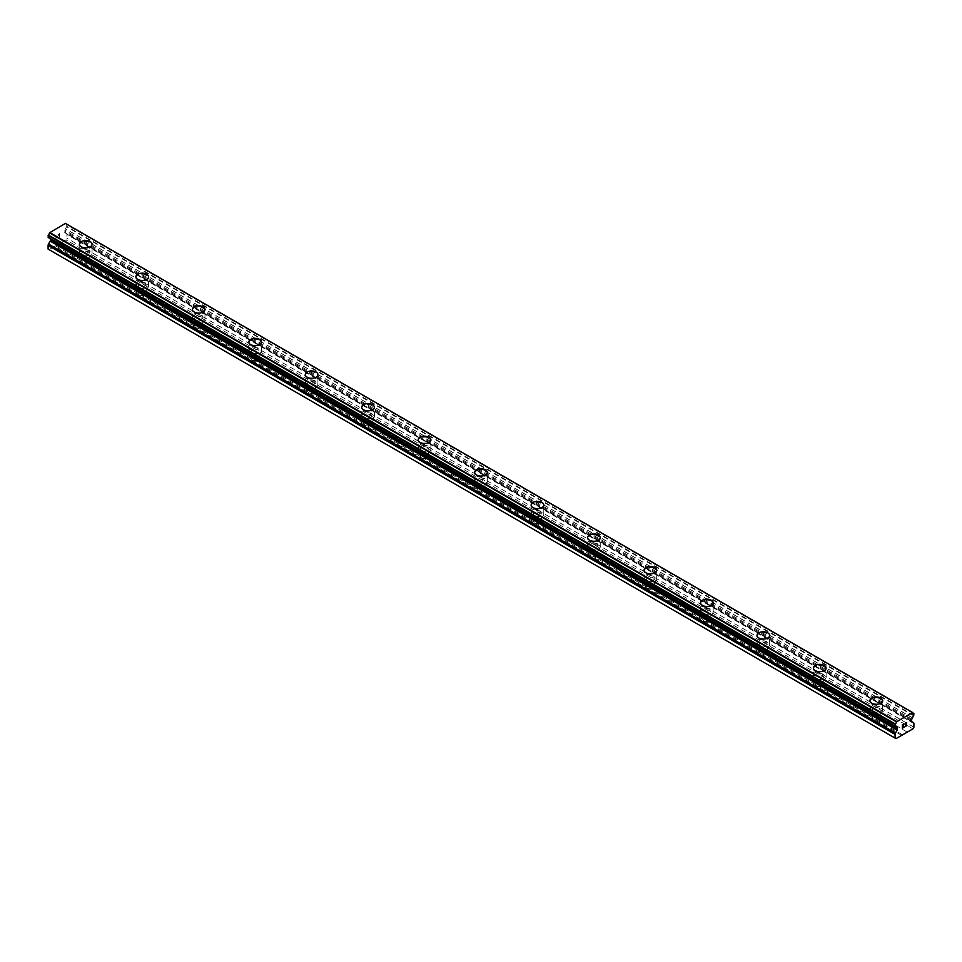 <?xml version="1.0" encoding="UTF-8"?>
<svg xmlns="http://www.w3.org/2000/svg" width="962" height="962" viewBox="0 0 962 962"><rect width="100%" height="100%" fill="white"/><g stroke="black" fill="none" stroke-linecap="round" stroke-linejoin="round"><path stroke-width="0.72" stroke-dasharray="4.81 3.61" d="M901.671 735.389L873.436 719.083L875.468 719.167A3.992 2.309 0 0 0 880.254 716.906A3.992 2.309 0 0 0 880.17 716.449L877.043 714.646A3.992 2.309 0 0 0 872.269 716.906A3.992 2.309 0 0 0 872.342 717.363L873.436 719.083L139.382 295.286L82.924 262.686L84.957 262.77A3.992 2.309 0 0 0 89.731 260.51A3.992 2.309 0 0 0 89.658 260.053L86.532 258.249A3.992 2.309 0 0 0 81.746 260.51A3.992 2.309 0 0 0 81.83 260.967L82.924 262.686L54.69 246.38L65.981 239.863L66.919 238.227L66.919 234.56A1.996 1.154 120 0 0 66.51 233.646L64.839 232.684A1.335 0.77 -60 0 1 64.574 232.07L64.574 231.06A1.335 0.77 -60 0 1 64.839 230.134L65.596 228.812A2.128 1.227 -60 0 1 66.703 226.84L66.703 224.386A2.128 1.227 -60 0 1 66.005 224.338A2.128 1.227 -60 0 1 65.572 223.557L65.392 223.364M82.924 255.074A3.992 2.309 0 0 0 87.265 255.579A3.992 2.309 0 0 0 89.731 253.451A3.992 2.309 0 0 0 88.564 251.816A3.992 2.309 0 0 0 84.211 251.322A3.992 2.309 0 0 0 81.746 253.451A3.992 2.309 0 0 0 82.924 255.074M92.063 244.228L92.063 244.216A6.325 3.656 180 0 1 92.063 244.228A6.325 3.656 180 0 1 88.167 247.595A6.325 3.656 180 0 1 81.277 246.801A6.325 3.656 180 0 1 79.425 244.228A6.325 3.656 180 0 1 79.425 244.216L79.425 244.216M139.382 295.286L141.414 295.37A3.992 2.309 0 0 0 146.2 293.109A3.992 2.309 0 0 0 146.128 292.652L143.001 290.849A3.992 2.309 0 0 0 138.215 293.109A3.992 2.309 0 0 0 138.3 293.566L139.382 295.286M139.382 287.674A3.992 2.309 0 0 0 143.735 288.179A3.992 2.309 0 0 0 146.2 286.051A3.992 2.309 0 0 0 145.034 284.415A3.992 2.309 0 0 0 140.68 283.922A3.992 2.309 0 0 0 138.215 286.051A3.992 2.309 0 0 0 139.382 287.674M148.533 276.828L148.533 276.815A6.325 3.656 180 0 1 148.533 276.828A6.325 3.656 180 0 1 144.625 280.195A6.325 3.656 180 0 1 137.734 279.401A6.325 3.656 180 0 1 135.882 276.828A6.325 3.656 180 0 1 135.882 276.815L135.882 276.815M195.851 327.886L197.883 327.97A3.992 2.309 0 0 0 202.669 325.709A3.992 2.309 0 0 0 202.585 325.252L199.471 323.448A3.992 2.309 0 0 0 194.685 325.709A3.992 2.309 0 0 0 194.757 326.166L195.851 327.886M195.851 320.274A3.992 2.309 0 0 0 200.204 320.779A3.992 2.309 0 0 0 202.669 318.65A3.992 2.309 0 0 0 201.503 317.015A3.992 2.309 0 0 0 197.15 316.522A3.992 2.309 0 0 0 194.685 318.65A3.992 2.309 0 0 0 195.851 320.274M204.99 309.427L204.99 309.415A6.325 3.656 180 0 1 204.99 309.427A6.325 3.656 180 0 1 201.094 312.794A6.325 3.656 180 0 1 194.204 312.001A6.325 3.656 180 0 1 192.352 309.427A6.325 3.656 180 0 1 192.352 309.415L192.352 309.415M252.321 360.485L254.353 360.57A3.992 2.309 0 0 0 259.127 358.309A3.992 2.309 0 0 0 259.055 357.852L255.928 356.048A3.992 2.309 0 0 0 251.142 358.309A3.992 2.309 0 0 0 251.226 358.766L252.321 360.485M252.321 352.874A3.992 2.309 0 0 0 256.662 353.379A3.992 2.309 0 0 0 259.127 351.25A3.992 2.309 0 0 0 257.96 349.615A3.992 2.309 0 0 0 253.607 349.122A3.992 2.309 0 0 0 251.142 351.25A3.992 2.309 0 0 0 252.321 352.874M261.46 342.027L261.46 342.015A6.325 3.656 180 0 1 261.46 342.027A6.325 3.656 180 0 1 257.563 345.394A6.325 3.656 180 0 1 250.673 344.6A6.325 3.656 180 0 1 248.821 342.027A6.325 3.656 180 0 1 248.821 342.015L248.821 342.027M308.778 393.085L310.81 393.169A3.992 2.309 0 0 0 315.596 390.909A3.992 2.309 0 0 0 315.512 390.452L312.397 388.648A3.992 2.309 0 0 0 307.612 390.909A3.992 2.309 0 0 0 307.696 391.366L308.778 393.085M308.778 385.473A3.992 2.309 0 0 0 313.131 385.978A3.992 2.309 0 0 0 315.596 383.85A3.992 2.309 0 0 0 314.43 382.215A3.992 2.309 0 0 0 310.077 381.722A3.992 2.309 0 0 0 307.612 383.85A3.992 2.309 0 0 0 308.778 385.473M317.929 374.627L317.929 374.615A6.325 3.656 180 0 1 317.929 374.627A6.325 3.656 180 0 1 314.021 377.994A6.325 3.656 180 0 1 307.131 377.2A6.325 3.656 180 0 1 305.279 374.627A6.325 3.656 180 0 1 305.279 374.615L305.279 374.615M365.247 425.685L367.28 425.769A3.992 2.309 0 0 0 372.066 423.508A3.992 2.309 0 0 0 371.981 423.052L368.867 421.248A3.992 2.309 0 0 0 364.081 423.508A3.992 2.309 0 0 0 364.153 423.965L365.247 425.685M365.247 418.073A3.992 2.309 0 0 0 369.6 418.578A3.992 2.309 0 0 0 372.066 416.45A3.992 2.309 0 0 0 370.887 414.814A3.992 2.309 0 0 0 366.546 414.321A3.992 2.309 0 0 0 364.081 416.45A3.992 2.309 0 0 0 365.247 418.073M374.386 407.227L374.386 407.215A6.325 3.656 180 0 1 374.386 407.227A6.325 3.656 180 0 1 370.49 410.594A6.325 3.656 180 0 1 363.6 409.8A6.325 3.656 180 0 1 361.748 407.227A6.325 3.656 180 0 1 361.748 407.215L361.748 407.215M421.717 458.285L423.737 458.369A3.992 2.309 0 0 0 428.523 456.108A3.992 2.309 0 0 0 428.451 455.651L425.324 453.848A3.992 2.309 0 0 0 420.538 456.108A3.992 2.309 0 0 0 420.622 456.565L421.717 458.285M421.717 450.673A3.992 2.309 0 0 0 426.058 451.178A3.992 2.309 0 0 0 428.523 449.05A3.992 2.309 0 0 0 427.356 447.414A3.992 2.309 0 0 0 423.003 446.921A3.992 2.309 0 0 0 420.538 449.05A3.992 2.309 0 0 0 421.717 450.673M430.856 439.826L430.856 439.814A6.325 3.656 180 0 1 430.856 439.826A6.325 3.656 180 0 1 426.96 443.193A6.325 3.656 180 0 1 420.069 442.4A6.325 3.656 180 0 1 418.217 439.826A6.325 3.656 180 0 1 418.217 439.814L418.217 439.814M478.174 490.885L480.206 490.969A3.992 2.309 0 0 0 484.992 488.708A3.992 2.309 0 0 0 484.908 488.251L481.794 486.447A3.992 2.309 0 0 0 477.008 488.708A3.992 2.309 0 0 0 477.092 489.165L478.174 490.885M478.174 483.273A3.992 2.309 0 0 0 482.527 483.778A3.992 2.309 0 0 0 484.992 481.649A3.992 2.309 0 0 0 483.826 480.014A3.992 2.309 0 0 0 479.473 479.521A3.992 2.309 0 0 0 477.008 481.649A3.992 2.309 0 0 0 478.174 483.273M487.325 472.426L487.325 472.414A6.325 3.656 180 0 1 487.325 472.426A6.325 3.656 180 0 1 483.417 475.793A6.325 3.656 180 0 1 476.527 475A6.325 3.656 180 0 1 474.675 472.426A6.325 3.656 180 0 1 474.675 472.414L474.675 472.414M534.644 523.484L536.676 523.568A3.992 2.309 0 0 0 541.462 521.308A3.992 2.309 0 0 0 541.378 520.851L538.263 519.047A3.992 2.309 0 0 0 533.477 521.308A3.992 2.309 0 0 0 533.549 521.765L534.644 523.484M534.644 515.872A3.992 2.309 0 0 0 538.997 516.378A3.992 2.309 0 0 0 541.462 514.249A3.992 2.309 0 0 0 540.283 512.614A3.992 2.309 0 0 0 535.942 512.121A3.992 2.309 0 0 0 533.477 514.249A3.992 2.309 0 0 0 534.644 515.872M543.783 505.026L543.783 505.014A6.325 3.656 180 0 1 543.783 505.026A6.325 3.656 180 0 1 539.886 508.393A6.325 3.656 180 0 1 532.996 507.599A6.325 3.656 180 0 1 531.144 505.026A6.325 3.656 180 0 1 531.144 505.014L531.144 505.026M591.113 556.084L593.133 556.168A3.992 2.309 0 0 0 597.919 553.908A3.992 2.309 0 0 0 597.847 553.451L594.72 551.647A3.992 2.309 0 0 0 589.934 553.908A3.992 2.309 0 0 0 590.019 554.365L591.113 556.084M591.113 548.472A3.992 2.309 0 0 0 595.454 548.977A3.992 2.309 0 0 0 597.919 546.849A3.992 2.309 0 0 0 596.753 545.213A3.992 2.309 0 0 0 592.4 544.72A3.992 2.309 0 0 0 589.934 546.849A3.992 2.309 0 0 0 591.113 548.472M600.252 537.626L600.252 537.614A6.325 3.656 180 0 1 600.252 537.626A6.325 3.656 180 0 1 596.344 540.993A6.325 3.656 180 0 1 589.465 540.199A6.325 3.656 180 0 1 587.614 537.626A6.325 3.656 180 0 1 587.614 537.614L587.614 537.614M647.57 588.684L649.603 588.768A3.992 2.309 0 0 0 654.388 586.507A3.992 2.309 0 0 0 654.304 586.05L651.19 584.247A3.992 2.309 0 0 0 646.404 586.507A3.992 2.309 0 0 0 646.488 586.964L647.57 588.684M647.57 581.072A3.992 2.309 0 0 0 651.923 581.577A3.992 2.309 0 0 0 654.388 579.449A3.992 2.309 0 0 0 653.222 577.813A3.992 2.309 0 0 0 648.869 577.32A3.992 2.309 0 0 0 646.404 579.449A3.992 2.309 0 0 0 647.57 581.072M656.721 570.225L656.721 570.213A6.325 3.656 180 0 1 656.721 570.225A6.325 3.656 180 0 1 652.813 573.592A6.325 3.656 180 0 1 645.923 572.799A6.325 3.656 180 0 1 644.071 570.225A6.325 3.656 180 0 1 644.071 570.213L644.071 570.213M704.04 621.284L706.072 621.368A3.992 2.309 0 0 0 710.858 619.107A3.992 2.309 0 0 0 710.774 618.65L707.647 616.846A3.992 2.309 0 0 0 702.873 619.107A3.992 2.309 0 0 0 702.945 619.564L704.04 621.284M704.04 613.672A3.992 2.309 0 0 0 708.393 614.177A3.992 2.309 0 0 0 710.858 612.048A3.992 2.309 0 0 0 709.679 610.413A3.992 2.309 0 0 0 705.338 609.92A3.992 2.309 0 0 0 702.873 612.048A3.992 2.309 0 0 0 704.04 613.672M713.179 602.825L713.179 602.813A6.325 3.656 180 0 1 713.179 602.825A6.325 3.656 180 0 1 709.283 606.192A6.325 3.656 180 0 1 702.392 605.399A6.325 3.656 180 0 1 700.54 602.825A6.325 3.656 180 0 1 700.54 602.813L700.54 602.813M760.497 653.883L762.529 653.968A3.992 2.309 0 0 0 767.315 651.707A3.992 2.309 0 0 0 767.243 651.25L764.117 649.446A3.992 2.309 0 0 0 759.331 651.707A3.992 2.309 0 0 0 759.415 652.164L760.497 653.883M760.497 646.272A3.992 2.309 0 0 0 764.85 646.777A3.992 2.309 0 0 0 767.315 644.648A3.992 2.309 0 0 0 766.149 643.013A3.992 2.309 0 0 0 761.796 642.52A3.992 2.309 0 0 0 759.331 644.648A3.992 2.309 0 0 0 760.497 646.272M769.648 635.425L769.648 635.413A6.325 3.656 180 0 1 769.648 635.425A6.325 3.656 180 0 1 765.74 638.792A6.325 3.656 180 0 1 758.862 637.998A6.325 3.656 180 0 1 757.01 635.425A6.325 3.656 180 0 1 757.01 635.413L757.01 635.413M816.966 686.483L818.999 686.567A3.992 2.309 0 0 0 823.785 684.307A3.992 2.309 0 0 0 823.7 683.85L820.586 682.046A3.992 2.309 0 0 0 815.8 684.307A3.992 2.309 0 0 0 815.872 684.764L816.966 686.483M816.966 678.871A3.992 2.309 0 0 0 821.32 679.376A3.992 2.309 0 0 0 823.785 677.248A3.992 2.309 0 0 0 822.618 675.613A3.992 2.309 0 0 0 818.265 675.12A3.992 2.309 0 0 0 815.8 677.248A3.992 2.309 0 0 0 816.966 678.871M826.117 668.025L826.117 668.013A6.325 3.656 180 0 1 826.117 668.025A6.325 3.656 180 0 1 822.209 671.392A6.325 3.656 180 0 1 815.319 670.598A6.325 3.656 180 0 1 813.467 668.025A6.325 3.656 180 0 1 813.467 668.013L813.467 668.025M873.436 711.471A3.992 2.309 0 0 0 877.789 711.976A3.992 2.309 0 0 0 880.254 709.848A3.992 2.309 0 0 0 879.076 708.212A3.992 2.309 0 0 0 874.735 707.719A3.992 2.309 0 0 0 872.269 709.848A3.992 2.309 0 0 0 873.436 711.471M882.575 700.625L882.575 700.613A6.325 3.656 180 0 1 882.575 700.625A6.325 3.656 180 0 1 878.679 703.992A6.325 3.656 180 0 1 871.788 703.198A6.325 3.656 180 0 1 869.937 700.625A6.325 3.656 180 0 1 869.937 700.613L869.937 700.613M871.788 712.421A6.325 3.656 0 0 0 878.679 713.215A6.325 3.656 0 0 0 882.575 709.848A6.325 3.656 0 0 0 880.723 707.262A6.325 3.656 0 0 0 873.833 706.469A6.325 3.656 0 0 0 869.937 709.848A6.325 3.656 0 0 0 871.788 712.421M871.788 704.184A6.325 3.656 0 0 0 878.679 704.966A6.325 3.656 0 0 0 882.575 701.599A6.325 3.656 0 0 0 880.723 699.013A6.325 3.656 0 0 0 873.833 698.232A6.325 3.656 0 0 0 869.937 701.599A6.325 3.656 0 0 0 871.788 704.184M815.319 679.821A6.325 3.656 0 0 0 822.209 680.615A6.325 3.656 0 0 0 826.117 677.248A6.325 3.656 0 0 0 824.266 674.663A6.325 3.656 0 0 0 817.375 673.869A6.325 3.656 0 0 0 813.467 677.248A6.325 3.656 0 0 0 815.319 679.821M815.319 671.584A6.325 3.656 0 0 0 822.209 672.366A6.325 3.656 0 0 0 826.117 668.999A6.325 3.656 0 0 0 824.266 666.413A6.325 3.656 0 0 0 817.375 665.632A6.325 3.656 0 0 0 813.467 668.999A6.325 3.656 0 0 0 815.319 671.584M758.862 647.222A6.325 3.656 0 0 0 765.74 648.015A6.325 3.656 0 0 0 769.648 644.648A6.325 3.656 0 0 0 767.796 642.063A6.325 3.656 0 0 0 760.906 641.269A6.325 3.656 0 0 0 757.01 644.648A6.325 3.656 0 0 0 758.862 647.222M758.862 638.984A6.325 3.656 0 0 0 765.74 639.766A6.325 3.656 0 0 0 769.648 636.399A6.325 3.656 0 0 0 767.796 633.814A6.325 3.656 0 0 0 760.906 633.032A6.325 3.656 0 0 0 757.01 636.399A6.325 3.656 0 0 0 758.862 638.984M702.392 614.622A6.325 3.656 0 0 0 709.283 615.415A6.325 3.656 0 0 0 713.179 612.048A6.325 3.656 0 0 0 711.327 609.463A6.325 3.656 0 0 0 704.437 608.669A6.325 3.656 0 0 0 700.54 612.048A6.325 3.656 0 0 0 702.392 614.622M702.392 606.385A6.325 3.656 0 0 0 709.283 607.166A6.325 3.656 0 0 0 713.179 603.799A6.325 3.656 0 0 0 711.327 601.214A6.325 3.656 0 0 0 704.437 600.432A6.325 3.656 0 0 0 700.54 603.799A6.325 3.656 0 0 0 702.392 606.385M645.923 582.022A6.325 3.656 0 0 0 652.813 582.816A6.325 3.656 0 0 0 656.721 579.449A6.325 3.656 0 0 0 654.869 576.863A6.325 3.656 0 0 0 647.979 576.07A6.325 3.656 0 0 0 644.071 579.449A6.325 3.656 0 0 0 645.923 582.022M645.923 573.785A6.325 3.656 0 0 0 652.813 574.567A6.325 3.656 0 0 0 656.721 571.2A6.325 3.656 0 0 0 654.869 568.614A6.325 3.656 0 0 0 647.979 567.833A6.325 3.656 0 0 0 644.071 571.2A6.325 3.656 0 0 0 645.923 573.785M589.465 549.422A6.325 3.656 0 0 0 596.344 550.216A6.325 3.656 0 0 0 600.252 546.849A6.325 3.656 0 0 0 598.4 544.264A6.325 3.656 0 0 0 591.51 543.47A6.325 3.656 0 0 0 587.614 546.849A6.325 3.656 0 0 0 589.465 549.422M589.465 541.185A6.325 3.656 0 0 0 596.344 541.967A6.325 3.656 0 0 0 600.252 538.6A6.325 3.656 0 0 0 598.4 536.014A6.325 3.656 0 0 0 591.51 535.233A6.325 3.656 0 0 0 587.614 538.6A6.325 3.656 0 0 0 589.465 541.185M532.996 516.822A6.325 3.656 0 0 0 539.886 517.616A6.325 3.656 0 0 0 543.783 514.249A6.325 3.656 0 0 0 541.931 511.664A6.325 3.656 0 0 0 535.04 510.87A6.325 3.656 0 0 0 531.144 514.249A6.325 3.656 0 0 0 532.996 516.822M532.996 508.585A6.325 3.656 0 0 0 539.886 509.367A6.325 3.656 0 0 0 543.783 506A6.325 3.656 0 0 0 541.931 503.415A6.325 3.656 0 0 0 535.04 502.621A6.325 3.656 0 0 0 531.144 506A6.325 3.656 0 0 0 532.996 508.585M476.527 484.223A6.325 3.656 0 0 0 483.417 485.016A6.325 3.656 0 0 0 487.325 481.649A6.325 3.656 0 0 0 485.473 479.064A6.325 3.656 0 0 0 478.583 478.27A6.325 3.656 0 0 0 474.675 481.649A6.325 3.656 0 0 0 476.527 484.223M476.527 475.986A6.325 3.656 0 0 0 483.417 476.767A6.325 3.656 0 0 0 487.325 473.4A6.325 3.656 0 0 0 485.473 470.815A6.325 3.656 0 0 0 478.583 470.021A6.325 3.656 0 0 0 474.675 473.4A6.325 3.656 0 0 0 476.527 475.986M420.069 451.623A6.325 3.656 0 0 0 426.96 452.417A6.325 3.656 0 0 0 430.856 449.05A6.325 3.656 0 0 0 429.004 446.464A6.325 3.656 0 0 0 422.114 445.671A6.325 3.656 0 0 0 418.217 449.05A6.325 3.656 0 0 0 420.069 451.623M420.069 443.386A6.325 3.656 0 0 0 426.96 444.167A6.325 3.656 0 0 0 430.856 440.8A6.325 3.656 0 0 0 429.004 438.215A6.325 3.656 0 0 0 422.114 437.421A6.325 3.656 0 0 0 418.217 440.8A6.325 3.656 0 0 0 420.069 443.386M363.6 419.023A6.325 3.656 0 0 0 370.49 419.817A6.325 3.656 0 0 0 374.386 416.45A6.325 3.656 0 0 0 372.534 413.864A6.325 3.656 0 0 0 365.656 413.071A6.325 3.656 0 0 0 361.748 416.45A6.325 3.656 0 0 0 363.6 419.023M363.6 410.786A6.325 3.656 0 0 0 370.49 411.568A6.325 3.656 0 0 0 374.386 408.201A6.325 3.656 0 0 0 372.534 405.615A6.325 3.656 0 0 0 365.656 404.822A6.325 3.656 0 0 0 361.748 408.201A6.325 3.656 0 0 0 363.6 410.786M307.131 386.423A6.325 3.656 0 0 0 314.021 387.217A6.325 3.656 0 0 0 317.929 383.85A6.325 3.656 0 0 0 316.077 381.265A6.325 3.656 0 0 0 309.187 380.471A6.325 3.656 0 0 0 305.279 383.85A6.325 3.656 0 0 0 307.131 386.423M307.131 378.174A6.325 3.656 0 0 0 314.021 378.968A6.325 3.656 0 0 0 317.929 375.601A6.325 3.656 0 0 0 316.077 373.015A6.325 3.656 0 0 0 309.187 372.222A6.325 3.656 0 0 0 305.279 375.601A6.325 3.656 0 0 0 307.131 378.174M250.673 353.824A6.325 3.656 0 0 0 257.563 354.617A6.325 3.656 0 0 0 261.46 351.25A6.325 3.656 0 0 0 259.608 348.665A6.325 3.656 0 0 0 252.717 347.871A6.325 3.656 0 0 0 248.821 351.25A6.325 3.656 0 0 0 250.673 353.824M250.673 345.574A6.325 3.656 0 0 0 257.563 346.368A6.325 3.656 0 0 0 261.46 343.001A6.325 3.656 0 0 0 259.608 340.416A6.325 3.656 0 0 0 252.717 339.622A6.325 3.656 0 0 0 248.821 343.001A6.325 3.656 0 0 0 250.673 345.574M194.204 321.224A6.325 3.656 0 0 0 201.094 322.017A6.325 3.656 0 0 0 204.99 318.65A6.325 3.656 0 0 0 203.138 316.065A6.325 3.656 0 0 0 196.26 315.271A6.325 3.656 0 0 0 192.352 318.65A6.325 3.656 0 0 0 194.204 321.224M194.204 312.975A6.325 3.656 0 0 0 201.094 313.768A6.325 3.656 0 0 0 204.99 310.401A6.325 3.656 0 0 0 203.138 307.816A6.325 3.656 0 0 0 196.26 307.022A6.325 3.656 0 0 0 192.352 310.401A6.325 3.656 0 0 0 194.204 312.975M137.734 288.624A6.325 3.656 0 0 0 144.625 289.418A6.325 3.656 0 0 0 148.533 286.051A6.325 3.656 0 0 0 146.681 283.465A6.325 3.656 0 0 0 139.791 282.672A6.325 3.656 0 0 0 135.882 286.051A6.325 3.656 0 0 0 137.734 288.624M137.734 280.375A6.325 3.656 0 0 0 144.625 281.169A6.325 3.656 0 0 0 148.533 277.802A6.325 3.656 0 0 0 146.681 275.216A6.325 3.656 0 0 0 139.791 274.423A6.325 3.656 0 0 0 135.882 277.802A6.325 3.656 0 0 0 137.734 280.375M81.277 256.024A6.325 3.656 0 0 0 88.167 256.818A6.325 3.656 0 0 0 92.063 253.451A6.325 3.656 0 0 0 90.212 250.866A6.325 3.656 0 0 0 83.321 250.072A6.325 3.656 0 0 0 79.425 253.451A6.325 3.656 0 0 0 81.277 256.024M81.277 247.775A6.325 3.656 0 0 0 88.167 248.569A6.325 3.656 0 0 0 92.063 245.202A6.325 3.656 0 0 0 90.212 242.616A6.325 3.656 0 0 0 83.321 241.823A6.325 3.656 0 0 0 79.425 245.202A6.325 3.656 0 0 0 81.277 247.775M903.33 725.889L902.536 726.346M904.003 727.044L902.536 727.885M904.003 723.965L902.344 724.915L902.344 728.222M905.146 724.145L906.673 722.739M906.938 725.348L905.374 726.25M906.493 722.895L904.977 726.707M59.464 233.778L59.464 235.101L59.464 233.778L57.997 234.632L59.464 233.778M59.464 235.101L58.658 235.57L59.464 235.101M59.464 236.64L57.997 237.494L59.464 236.64M57.997 237.71L59.656 236.748L59.656 233.453L57.997 234.403L59.656 233.453L59.656 236.76L57.997 237.71M56 235.57L55.952 238.889L55.964 235.594M55.952 238.889L56.145 235.906L55.964 238.889M48.1 249.098L49.05 249.639L54.69 246.38M48.316 237.458A2.128 1.227 -60 0 1 49.014 237.518A2.128 1.227 -60 0 1 49.423 238.143L50.18 238.6A1.335 0.77 -60 0 1 50.228 238.636M65.488 223.412L912.457 712.409M877.043 714.646L823.7 683.85M907.31 732.118L60.329 243.121M906.841 731.854L880.17 716.449M872.342 717.363L818.999 686.567M820.586 682.046L767.243 651.25M815.872 684.764L762.529 653.968M764.117 649.446L710.774 618.65M759.415 652.164L706.072 621.368M707.647 616.846L654.304 586.05M702.945 619.564L649.603 588.768M651.19 584.247L597.847 553.451M646.488 586.964L593.133 556.168M594.72 551.647L541.378 520.851M590.019 554.365L536.676 523.568M538.263 519.047L484.908 488.251M533.549 521.765L480.206 490.969M481.794 486.447L428.451 455.651M477.092 489.165L423.737 458.369M425.324 453.848L371.981 423.052M420.622 456.565L367.28 425.769M368.867 421.248L315.512 390.452M364.153 423.965L310.81 393.169M312.397 388.648L259.055 357.852M307.696 391.366L254.353 360.57M255.928 356.048L202.585 325.252M251.226 358.766L197.883 327.97M199.471 323.448L146.128 292.652M194.757 326.166L141.414 295.37M143.001 290.849L89.658 260.053M138.3 293.566L84.957 262.77M86.532 258.249L59.86 242.857M81.83 260.967L55.159 245.575M912.95 728.859L65.981 239.863M913.9 727.224L66.919 238.227M913.491 722.642L66.51 233.646M911.82 721.68L64.839 232.684L911.82 721.68M912.577 717.808L65.596 228.812M895.237 726.466L49.423 238.143M895.201 726.466L49.471 238.191M896.019 738.636L49.05 249.639M902.14 734.571L875.468 719.167M913.9 723.556L66.919 234.56M911.543 721.079L64.574 232.07M911.543 720.057L64.574 231.06M911.82 719.131L64.839 230.134M912.529 717.917L65.548 228.908M913.684 715.836L66.703 226.84M913.9 715.403L66.919 226.407M913.9 713.576L66.919 224.579M912.589 712.758L66.703 224.386M912.553 712.553L65.572 223.557M89.731 260.51L89.731 253.451M146.2 293.109L146.2 286.051M202.669 325.709L202.669 318.65M259.127 358.309L259.127 351.25M315.596 390.909L315.596 383.85M372.066 423.508L372.066 416.45M428.523 456.108L428.523 449.05M484.992 488.708L484.992 481.649M541.462 521.308L541.462 514.249M597.919 553.908L597.919 546.849M654.388 586.507L654.388 579.449M710.858 619.107L710.858 612.048M767.315 651.707L767.315 644.648M823.785 684.307L823.785 677.248M880.254 716.906L880.254 709.848M882.575 709.848L882.575 701.599M826.117 677.248L826.117 668.999M769.648 644.648L769.648 636.399M713.179 612.048L713.179 603.799M656.721 579.449L656.721 571.2M600.252 546.849L600.252 538.6M543.783 514.249L543.783 506M487.325 481.649L487.325 473.4M430.856 449.05L430.856 440.8M374.386 416.45L374.386 408.201M317.929 383.85L317.929 375.601M261.46 351.25L261.46 343.001M204.99 318.65L204.99 310.401M148.533 286.051L148.533 277.802M92.063 253.451L92.063 245.202M79.425 253.451L79.425 245.202M135.882 286.051L135.882 277.802M192.352 318.65L192.352 310.401M248.821 351.25L248.821 343.001M305.279 383.85L305.279 375.601M361.748 416.45L361.748 408.201M418.217 449.05L418.217 440.8M474.675 481.649L474.675 473.4M531.144 514.249L531.144 506M587.614 546.849L587.614 538.6M644.071 579.449L644.071 571.2M700.54 612.048L700.54 603.799M757.01 644.648L757.01 636.399M813.467 677.248L813.467 668.999M869.937 709.848L869.937 701.599M872.269 716.906L872.269 709.848M815.8 684.307L815.8 677.248M759.331 651.707L759.331 644.648M702.873 619.107L702.873 612.048M646.404 586.507L646.404 579.449M589.934 553.908L589.934 546.849M533.477 521.308L533.477 514.249M477.008 488.708L477.008 481.649M420.538 456.108L420.538 449.05M364.081 423.508L364.081 416.45M307.612 390.909L307.612 383.85M251.142 358.309L251.142 351.25M194.685 325.709L194.685 318.65M138.215 293.109L138.215 286.051M81.746 260.51L81.746 253.451M912.565 712.674L66.835 224.399M912.986 713.335L66.005 224.338M895.995 726.514L49.014 237.518"/><path stroke-width="1.44" d="M79.425 244.216A6.325 3.656 180 0 1 83.321 240.837A6.325 3.656 180 0 1 90.212 241.63A6.325 3.656 180 0 1 92.063 244.216A6.325 3.656 180 0 1 88.167 247.583A6.325 3.656 180 0 1 81.277 246.789A6.325 3.656 180 0 1 79.425 244.216A6.325 3.656 180 0 1 83.333 240.849A6.325 3.656 180 0 1 90.212 241.642A6.325 3.656 180 0 1 92.063 244.216M135.882 276.815A6.325 3.656 180 0 1 139.791 273.436A6.325 3.656 180 0 1 146.681 274.23A6.325 3.656 180 0 1 148.533 276.815A6.325 3.656 180 0 1 144.625 280.183A6.325 3.656 180 0 1 137.734 279.389A6.325 3.656 180 0 1 135.882 276.815A6.325 3.656 180 0 1 139.791 273.448A6.325 3.656 180 0 1 146.681 274.242A6.325 3.656 180 0 1 148.533 276.815M192.352 309.415A6.325 3.656 180 0 1 196.26 306.036A6.325 3.656 180 0 1 203.138 306.83A6.325 3.656 180 0 1 204.99 309.415A6.325 3.656 180 0 1 201.094 312.782A6.325 3.656 180 0 1 194.204 311.989A6.325 3.656 180 0 1 192.352 309.415A6.325 3.656 180 0 1 196.26 306.048A6.325 3.656 180 0 1 203.138 306.842A6.325 3.656 180 0 1 204.99 309.415M259.608 339.442A6.325 3.656 180 0 1 261.46 342.015A6.325 3.656 180 0 1 257.563 345.382A6.325 3.656 180 0 1 250.673 344.588A6.325 3.656 180 0 1 248.821 342.015A6.325 3.656 180 0 1 252.729 338.648A6.325 3.656 180 0 1 259.608 339.442M248.821 342.015A6.325 3.656 180 0 1 252.717 338.636A6.325 3.656 180 0 1 259.608 339.43A6.325 3.656 180 0 1 261.46 342.015M305.279 374.615A6.325 3.656 180 0 1 309.187 371.236A6.325 3.656 180 0 1 316.077 372.029A6.325 3.656 180 0 1 317.929 374.615A6.325 3.656 180 0 1 314.021 377.982A6.325 3.656 180 0 1 307.131 377.188A6.325 3.656 180 0 1 305.279 374.615A6.325 3.656 180 0 1 309.187 371.248A6.325 3.656 180 0 1 316.077 372.041A6.325 3.656 180 0 1 317.929 374.615M361.748 407.215A6.325 3.656 180 0 1 365.656 403.836A6.325 3.656 180 0 1 372.534 404.629A6.325 3.656 180 0 1 374.386 407.215A6.325 3.656 180 0 1 370.49 410.582A6.325 3.656 180 0 1 363.6 409.788A6.325 3.656 180 0 1 361.748 407.215A6.325 3.656 180 0 1 365.656 403.848A6.325 3.656 180 0 1 372.534 404.641A6.325 3.656 180 0 1 374.386 407.215M418.217 439.814A6.325 3.656 180 0 1 422.114 436.435A6.325 3.656 180 0 1 429.004 437.229A6.325 3.656 180 0 1 430.856 439.814A6.325 3.656 180 0 1 426.96 443.181A6.325 3.656 180 0 1 420.069 442.388A6.325 3.656 180 0 1 418.217 439.814A6.325 3.656 180 0 1 422.126 436.447A6.325 3.656 180 0 1 429.004 437.241A6.325 3.656 180 0 1 430.856 439.814M474.675 472.414A6.325 3.656 180 0 1 478.583 469.035A6.325 3.656 180 0 1 485.473 469.829A6.325 3.656 180 0 1 487.325 472.414A6.325 3.656 180 0 1 483.417 475.781A6.325 3.656 180 0 1 476.527 474.987A6.325 3.656 180 0 1 474.675 472.414A6.325 3.656 180 0 1 478.583 469.047A6.325 3.656 180 0 1 485.473 469.841A6.325 3.656 180 0 1 487.325 472.414M541.931 502.441A6.325 3.656 180 0 1 543.783 505.014A6.325 3.656 180 0 1 539.886 508.381A6.325 3.656 180 0 1 532.996 507.587A6.325 3.656 180 0 1 531.144 505.014A6.325 3.656 180 0 1 535.052 501.647A6.325 3.656 180 0 1 541.931 502.441M531.144 505.014A6.325 3.656 180 0 1 535.04 501.635A6.325 3.656 180 0 1 541.931 502.429A6.325 3.656 180 0 1 543.783 505.014M587.614 537.614A6.325 3.656 180 0 1 591.51 534.235A6.325 3.656 180 0 1 598.4 535.028A6.325 3.656 180 0 1 600.252 537.614A6.325 3.656 180 0 1 596.344 540.981A6.325 3.656 180 0 1 589.465 540.187A6.325 3.656 180 0 1 587.614 537.614A6.325 3.656 180 0 1 591.51 534.247A6.325 3.656 180 0 1 598.4 535.04A6.325 3.656 180 0 1 600.252 537.614M644.071 570.213A6.325 3.656 180 0 1 647.979 566.834A6.325 3.656 180 0 1 654.869 567.628A6.325 3.656 180 0 1 656.721 570.213A6.325 3.656 180 0 1 652.813 573.58A6.325 3.656 180 0 1 645.923 572.787A6.325 3.656 180 0 1 644.071 570.213A6.325 3.656 180 0 1 647.979 566.846A6.325 3.656 180 0 1 654.869 567.64A6.325 3.656 180 0 1 656.721 570.213M700.54 602.813A6.325 3.656 180 0 1 704.437 599.434A6.325 3.656 180 0 1 711.327 600.228A6.325 3.656 180 0 1 713.179 602.813A6.325 3.656 180 0 1 709.283 606.18A6.325 3.656 180 0 1 702.392 605.387A6.325 3.656 180 0 1 700.54 602.813A6.325 3.656 180 0 1 704.449 599.446A6.325 3.656 180 0 1 711.327 600.24A6.325 3.656 180 0 1 713.179 602.813M757.01 635.413A6.325 3.656 180 0 1 760.906 632.034A6.325 3.656 180 0 1 767.796 632.828A6.325 3.656 180 0 1 769.648 635.413A6.325 3.656 180 0 1 765.74 638.78A6.325 3.656 180 0 1 758.862 637.986A6.325 3.656 180 0 1 757.01 635.413A6.325 3.656 180 0 1 760.906 632.046A6.325 3.656 180 0 1 767.796 632.84A6.325 3.656 180 0 1 769.648 635.413M824.266 665.439A6.325 3.656 180 0 1 826.117 668.013A6.325 3.656 180 0 1 822.209 671.38A6.325 3.656 180 0 1 815.319 670.586A6.325 3.656 180 0 1 813.467 668.013A6.325 3.656 180 0 1 817.375 664.646A6.325 3.656 180 0 1 824.266 665.439M813.467 668.013A6.325 3.656 180 0 1 817.375 664.634A6.325 3.656 180 0 1 824.266 665.427A6.325 3.656 180 0 1 826.117 668.013M869.937 700.613A6.325 3.656 180 0 1 873.833 697.234A6.325 3.656 180 0 1 880.723 698.027A6.325 3.656 180 0 1 882.575 700.613A6.325 3.656 180 0 1 878.679 703.98A6.325 3.656 180 0 1 871.788 703.186A6.325 3.656 180 0 1 869.937 700.613A6.325 3.656 180 0 1 873.845 697.246A6.325 3.656 180 0 1 880.723 698.039A6.325 3.656 180 0 1 882.575 700.613M902.536 725.035L902.536 726.358L902.536 725.023L904.003 724.182L902.536 725.035M902.536 726.358L903.33 725.889M902.536 726.575L902.536 727.897L902.536 726.575M902.536 727.897L904.003 727.044M902.344 728.222L904.003 727.26L902.344 728.222L902.344 724.927L904.003 723.965M905.146 724.133L906.673 722.739M906.276 724.566L905.386 726.25L906.264 724.554M905.386 726.25L906.938 725.348M904.989 726.695L906.938 725.564L904.977 726.707L906.613 723.4L905.47 723.484L906.493 722.895M913.816 713.395L913.684 713.383A2.128 1.227 -60 0 1 912.986 713.335A2.128 1.227 -60 0 1 912.553 712.553L896.428 721.873A2.128 1.227 -60 0 1 895.297 724.001L895.297 726.466A2.128 1.227 -60 0 1 895.995 726.514A2.128 1.227 -60 0 1 896.404 727.14L897.161 727.597A1.335 0.77 -60 0 1 897.426 728.21L897.426 729.22A1.335 0.77 -60 0 1 897.161 730.146L895.49 733.032A1.996 1.154 -60 0 0 895.081 734.427L895.081 738.094L896.019 738.636L901.671 735.389L912.95 728.859L913.9 727.224L913.9 723.556A1.996 1.154 -60 0 0 913.491 722.642L911.82 721.68A1.335 0.77 -60 0 1 911.543 721.079L911.543 720.057A1.335 0.77 -60 0 1 911.82 719.131L912.577 717.808A2.128 1.227 -60 0 1 913.684 715.836L913.9 713.576L912.565 712.674M50.228 238.636A1.335 0.77 -60 0 1 50.457 239.201L50.457 240.223A1.335 0.77 -60 0 1 50.18 241.149L48.509 244.035A1.996 1.154 120 0 0 48.1 245.43L48.1 249.098L895.081 738.094M912.373 712.361L65.392 223.364L49.447 232.864A2.128 1.227 -60 0 1 48.316 235.005L48.184 237.458L895.081 726.346M65.5 223.424L912.469 712.409M896.608 721.464L49.627 232.467M896.512 721.62L49.543 232.624M896.404 727.14L895.237 726.466M896.452 727.188L895.201 726.466M913.684 713.383L912.589 712.758M896.428 721.873L49.447 232.864M895.297 724.001L48.316 235.005M895.081 724.446L48.1 235.45M895.081 726.262L48.1 237.265M897.426 728.21L50.457 239.201M897.426 729.22L50.457 240.223M897.161 730.146L50.18 241.149M895.49 733.032L48.509 244.035M895.081 734.427L48.1 245.43M895.165 726.454L48.184 237.458"/></g></svg>
